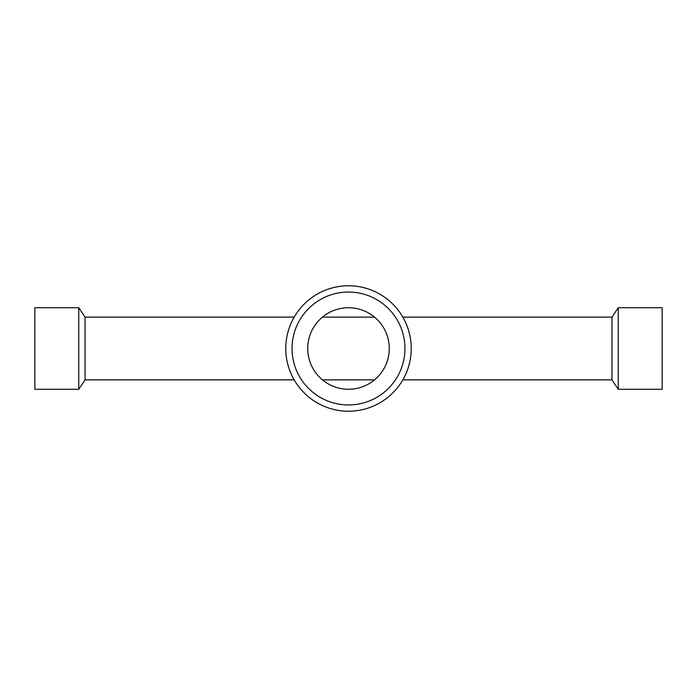 <?xml version="1.0" encoding="UTF-8"?>
<svg xmlns="http://www.w3.org/2000/svg" width="697" height="697" viewBox="0 0 697 697"><rect width="100%" height="100%" fill="white"/><g stroke="black" fill="none" stroke-linecap="round" stroke-linejoin="round"><path stroke-width="1.05" d="M78.761 348.5L78.761 307.725L34.85 307.725L34.85 389.274L78.761 389.274L78.761 348.5M294.178 379.865L85.034 379.865L85.034 317.135L78.761 307.725M402.822 379.865L611.966 379.865L611.966 317.135L618.239 307.725L662.15 307.725L662.15 389.274L618.239 389.274L618.239 307.725M411.23 348.5A62.73 62.73 0 0 1 348.5 411.23A62.73 62.73 0 0 1 285.77 348.5A62.73 62.73 0 0 1 348.5 285.77A62.73 62.73 0 0 1 411.23 348.5M404.957 348.5A56.457 56.457 0 0 1 348.5 404.957A56.457 56.457 0 0 1 292.043 348.5A56.457 56.457 0 0 1 348.5 292.043A56.457 56.457 0 0 1 404.957 348.5M307.725 348.5A40.774 40.774 0 0 1 348.5 307.725A40.774 40.774 0 0 1 389.274 348.5A40.774 40.774 0 0 1 348.5 389.274A40.774 40.774 0 0 1 307.725 348.5M85.034 317.135L294.178 317.135M322.45 317.135L374.55 317.135M402.822 317.135L611.966 317.135M611.966 379.865L618.239 389.274M322.45 379.865L374.55 379.865M85.034 379.865L78.761 389.274"/></g></svg>
